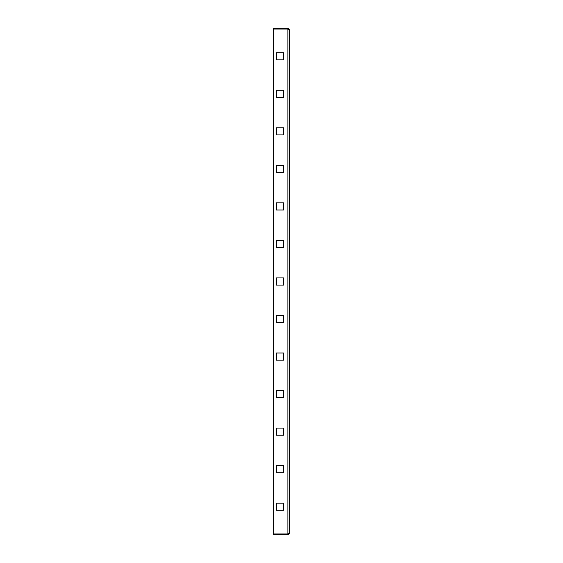 <?xml version="1.0" encoding="UTF-8"?>
<svg xmlns="http://www.w3.org/2000/svg" width="563" height="563" viewBox="0 0 563 563"><rect width="100%" height="100%" fill="white"/><g stroke="black" fill="none" stroke-linecap="round" stroke-linejoin="round"><path stroke-width="0.84" d="M289.382 400.701L289.382 428.781M289.382 445.741L289.382 473.821M289.382 490.781L289.382 518.861M289.382 310.621L289.382 338.701M289.382 265.581L289.382 293.661M289.382 355.661L289.382 383.741M289.382 29.649L289.382 533.351L287.883 533.963L273.618 533.963L273.618 29.037L287.883 29.037L289.382 29.649L287.883 28.15L287.883 28.903L273.618 28.903L273.618 28.15L287.883 28.15M288.629 29.649L287.883 28.903M283.562 59.868L283.562 52.732L276.433 52.732L276.433 59.868L283.562 59.868L283.562 52.732L276.433 52.732L276.433 59.868L283.562 59.868M283.562 97.399L283.562 90.27L276.433 90.27L276.433 97.399L283.562 97.399L283.562 90.27L276.433 90.27L276.433 97.399L283.562 97.399M283.562 134.93L283.562 127.801L276.433 127.801L276.433 134.93L283.562 134.93L283.562 127.801L276.433 127.801L276.433 134.93L283.562 134.93M283.562 172.468L283.562 165.332L276.433 165.332L276.433 172.468L283.562 172.468L283.562 165.332L276.433 165.332L276.433 172.468L283.562 172.468M283.562 209.999L283.562 202.87L276.433 202.87L276.433 209.999L283.562 209.999L283.562 202.87L276.433 202.87L276.433 209.999L283.562 209.999M283.562 247.53L283.562 240.401L276.433 240.401L276.433 247.53L283.562 247.53L283.562 240.401L276.433 240.401L276.433 247.53L283.562 247.53M283.562 285.068L283.562 277.932L276.433 277.932L276.433 285.068L283.562 285.068L283.562 277.932L276.433 277.932L276.433 285.068L283.562 285.068M283.562 322.599L283.562 315.47L276.433 315.47L276.433 322.599L283.562 322.599L283.562 315.47L276.433 315.47L276.433 322.599L283.562 322.599M283.562 360.13L283.562 353.001L276.433 353.001L276.433 360.13L283.562 360.13L283.562 353.001L276.433 353.001L276.433 360.13L283.562 360.13M283.562 397.668L283.562 390.532L276.433 390.532L276.433 397.668L283.562 397.668L283.562 390.532L276.433 390.532L276.433 397.668L283.562 397.668M283.562 435.199L283.562 428.07L276.433 428.07L276.433 435.199L283.562 435.199L283.562 428.07L276.433 428.07L276.433 435.199L283.562 435.199M283.562 472.73L283.562 465.601L276.433 465.601L276.433 472.73L283.562 472.73L283.562 465.601L276.433 465.601L276.433 472.73L283.562 472.73M283.562 510.268L283.562 503.132L276.433 503.132L276.433 510.268L283.562 510.268L283.562 503.132L276.433 503.132L276.433 510.268L283.562 510.268M287.883 534.097L287.883 534.85L273.618 534.85L273.618 534.097L287.883 534.097L288.629 533.351M287.883 534.85L289.382 533.351M287.883 29.037L287.883 533.963"/></g></svg>
